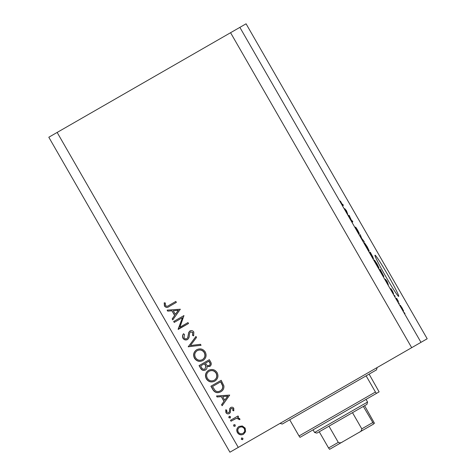 <?xml version="1.0" encoding="UTF-8"?>
<svg xmlns="http://www.w3.org/2000/svg" width="476" height="476" viewBox="0 0 476 476"><rect width="100%" height="100%" fill="white"/><g stroke="black" fill="none" stroke-linecap="round" stroke-linejoin="round"><path stroke-width="0.71" d="M374.999 255.19A23.77 1.285 60.1 0 0 385.733 276.437A23.77 1.285 60.1 0 0 398.698 296.399A23.77 1.285 60.1 0 0 387.964 275.152A23.77 1.285 60.1 0 0 374.999 255.19M182.29 317.766L174.216 322.413L173.68 321.484L183.968 315.57L179.898 327.226L187.996 322.573L188.526 323.496L178.238 329.41L182.451 317.676L178.119 329.202M187.443 339.584C185.598 340.37 184.105 339.923 182.968 338.246C182.249 336.71 182.397 335.235 183.415 333.819L184.438 334.39L184.022 337.639C184.736 338.781 185.705 339.12 186.925 338.65L187.722 337.704L188.722 332.409L189.96 330.933C191.554 330.231 192.845 330.612 193.821 332.087L193.655 335.836L192.542 335.366L192.703 332.593L190.537 331.832L189.597 333.277L189.365 335.247C189.388 337.038 188.746 338.484 187.443 339.584M188.264 346.843L195.969 336.437L196.54 337.43L190.406 345.528L200.491 344.297L201.056 345.29L188.187 346.712M194.464 358.244C192.845 354.775 193.595 351.937 196.707 349.729C200.17 348.105 203.008 348.843 205.233 351.942C206.899 355.447 206.15 358.309 202.984 360.528C199.509 362.135 196.671 361.373 194.464 358.244L194.625 358.148C193.006 354.68 193.756 351.841 196.862 349.634M206.316 378.848C204.698 375.38 205.442 372.541 208.553 370.334C212.016 368.71 214.86 369.447 217.086 372.547C218.746 376.052 217.996 378.914 214.831 381.133C211.356 382.74 208.518 381.978 206.316 378.848L206.477 378.753C204.858 375.29 205.602 372.446 208.714 370.239M216.52 395.984L229.694 395.086L222.137 405.754L221.56 404.749L223.982 401.333L221.298 396.663L217.098 396.99L216.52 395.984M241.261 439.318L241.624 437.962L242.974 438.331L242.611 439.681L241.261 439.318L241.784 437.872M239.868 27.37L420.98 342.339L427.192 338.769L246.074 23.8L230.568 32.713L411.686 347.682L238.268 447.404L229.926 452.2L48.808 137.231L57.15 132.435L238.268 447.404M230.568 32.713L57.15 132.435M239.017 426.46L242.278 425.955L245.17 428.108L245.58 431.684L243.498 434.249C240.993 435.403 238.958 434.844 237.393 432.583C236.215 430.09 236.762 428.049 239.017 426.46M233.591 425.978L233.954 424.622L235.305 424.991L234.942 426.341L233.591 425.978L234.115 424.532M231.027 421.212L230.497 420.284L238.012 415.964L238.541 416.887L237.435 417.523L239.731 418.648L239.94 419.6L238.845 419.552L238.708 419.005L236.227 418.44L231.027 421.212M228.807 417.654L229.17 416.304L230.521 416.667L230.158 418.017L228.807 417.654L229.331 416.208M230.705 407.51C231.949 406.897 232.972 407.153 233.77 408.277L233.811 410.824L232.806 410.568L232.847 408.813L231.271 408.414L230.735 409.062L230.307 412.543L229.343 413.567C227.933 414.215 226.784 413.894 225.904 412.609L225.684 409.872L226.731 410.08L226.802 412.032L228.772 412.662L229.343 411.996L229.741 408.521L230.705 407.51M220.775 391.778C217.353 393.491 214.67 392.694 212.736 389.398L210.898 386.209L221.185 380.294L223.893 385.857C224.154 388.481 223.113 390.457 220.775 391.778M200.652 368.388L199.051 365.604L209.339 359.689L210.493 361.695C211.713 363.545 211.487 365.122 209.827 366.437L206.953 366.502C207.25 368.013 206.757 369.18 205.465 370.001C203.43 370.858 201.824 370.316 200.652 368.388L199.212 365.508L209.339 359.689M167.147 310.126L180.327 309.227L172.77 319.902L172.193 318.896L174.615 315.475L171.931 310.804L167.73 311.137L167.147 310.126M165.529 305.473C166.588 306.449 167.748 306.419 168.998 305.372L175.84 301.439L176.376 302.361L169.426 306.354C167.528 307.823 165.868 307.71 164.44 306.026L164.202 302.861L165.303 302.95L165.529 305.473M349.574 216.396L349.128 216.651L348.515 215.58L349.075 215.259L351.782 221.001L352.228 220.745L352.841 221.816L352.288 222.137L349.574 216.396M359.213 233.823L355.388 227.117L358.595 232.752L355.774 227.248L357.649 230.152L359.303 233.413L356.524 228.688L359.213 233.823M364.408 241.927L361.349 237.899L360.136 234.495L361.7 238.357L364.408 241.927M366.627 247.092L364.557 242.855L367.204 246.77L369.257 251.013L366.627 247.092M376.474 264.222L374.41 259.979L377.052 263.9L379.104 268.137L376.474 264.222M385.31 279.18L387.036 281.274L388.368 284.886L385.31 279.18M404.993 313.607L404.297 312.583L404.909 313.654M403.654 310.995L400.346 305.241L403.654 310.995M399.299 303.706L398.602 302.682L399.215 303.753M397.043 299.487L396.216 298.535L396.621 298.303L398.531 301.659L397.174 299.41M395.145 296.483L394.527 295.412L395.062 296.53M393.646 293.781L390.725 288.7L393.021 292.716L390.974 288.73L392.456 291.038L393.646 293.781M383.882 276.431L379.598 269.636L380.157 269.315L383.882 276.431M373.529 258.7L369.751 252.506L370.31 252.185L373.529 258.7M344.761 208.666L346.486 210.761L347.825 214.373L344.761 208.666M341.476 203.353L340.37 201.033L342.226 204.412L342.762 204.287L343.38 205.358L343 205.572L341.476 203.353M420.98 342.339L411.686 347.682M402.137 308.008L400.959 306.312L403.035 309.924L402.137 308.008M396.216 298.535L396.621 298.303M386.298 280.37L387.238 282.387L386.298 280.37M379.598 269.636L380.157 269.315M380.705 270.422L380.276 270.665L383.263 275.36L380.705 270.422M378.289 267.185L377.052 263.9M376.992 263.942L375.023 261.05L378.491 267.066M369.751 252.506L370.31 252.185M370.858 253.297L373.005 257.224L370.858 253.297M372.779 257.712L370.691 253.393M370.625 253.428L372.916 257.635M368.442 250.055L367.204 246.77M367.145 246.818L365.175 243.926L368.644 249.942M348.515 215.58L349.075 215.259M352.288 222.137L352.841 221.816M345.749 209.856L346.695 211.874L345.749 209.856M343 205.572L343.38 205.358M242.772 439.592L241.421 439.223M243.658 434.16C241.154 435.308 239.119 434.755 237.548 432.494L237.393 432.583M237.548 432.494C236.376 430.001 236.917 427.954 239.178 426.365M242.962 433.333L243.123 433.237C244.837 432.029 245.265 430.465 244.408 428.543C243.182 426.835 241.612 426.419 239.702 427.293L239.541 427.388C237.833 428.596 237.423 430.149 238.309 432.047C239.505 433.779 241.052 434.201 242.962 433.333C244.676 432.119 245.104 430.554 244.248 428.638C243.022 426.924 241.457 426.508 239.541 427.388M235.102 426.252L233.752 425.883M231.187 421.117L230.652 420.195L238.012 415.964M238.541 416.887L237.595 417.434M239.94 419.505L238.845 419.552M239.006 419.463L238.708 419.005M238.869 418.91L236.227 418.44M236.388 418.35L233.71 419.665M230.319 417.928L228.962 417.565M233.847 410.699L232.806 410.568M232.96 410.473L232.847 408.813M233.008 408.717L231.271 408.414M229.503 413.471C228.093 414.126 226.945 413.805 226.064 412.513L225.904 412.609M226.064 412.513L225.844 409.776M229.343 411.996L228.772 412.662M229.503 411.907L229.462 410.407M229.622 410.318L229.741 408.521M229.902 408.432L230.86 407.42M222.256 405.594L221.56 404.749M221.721 404.659L223.982 401.333M224.142 401.238L221.298 396.663M221.459 396.567L217.098 396.99M217.258 396.901L216.723 395.967M224.761 400.239L227.802 396.074L222.643 396.556L224.761 400.239L227.641 396.163L222.643 396.556M220.935 391.688C217.508 393.396 214.831 392.605 212.891 389.308L211.058 386.113L221.185 380.294M220.245 390.85L220.406 390.76C222.346 389.636 223.131 387.976 222.768 385.786L220.822 381.734L212.486 386.524L215.122 390.504C216.735 391.778 218.442 391.897 220.245 390.85C222.185 389.725 222.976 388.065 222.613 385.881L220.662 381.823M214.991 381.044C211.517 382.65 208.678 381.889 206.477 378.753M214.301 380.211L214.462 380.116C216.979 378.289 217.562 375.957 216.211 373.107C214.408 370.53 212.088 369.882 209.25 371.161L209.089 371.256C206.584 373.071 206.007 375.385 207.352 378.206C209.125 380.83 211.439 381.496 214.301 380.211C216.818 378.384 217.401 376.046 216.056 373.196C214.254 370.62 211.933 369.971 209.089 371.256M209.987 366.347L206.953 366.502M205.626 369.906C203.585 370.762 201.985 370.227 200.812 368.299M204.93 369.073L205.959 366.24L204.62 363.628L200.634 365.919L201.396 367.24C202.121 368.924 203.3 369.537 204.93 369.073L205.799 366.33L204.46 363.723M209.279 365.52L209.434 365.431C210.422 364.568 210.511 363.551 209.696 362.379L208.976 361.129L205.519 363.117L205.876 363.735C206.572 365.378 207.703 365.973 209.279 365.52C210.267 364.658 210.35 363.64 209.535 362.474L208.815 361.219M203.145 360.439C199.67 362.046 196.832 361.284 194.625 358.148M202.455 359.6L202.615 359.511C205.132 357.684 205.715 355.352 204.365 352.502C202.562 349.925 200.241 349.277 197.403 350.556L197.242 350.651C194.738 352.466 194.154 354.781 195.499 357.595C197.272 360.225 199.593 360.891 202.455 359.6C204.972 357.779 205.555 355.441 204.204 352.591C202.401 350.015 200.081 349.366 197.242 350.651M188.347 346.623L196.011 336.508M201.021 345.225L188.425 346.754M187.603 339.495C185.759 340.275 184.266 339.828 183.123 338.15L182.968 338.246M183.123 338.15C182.403 336.615 182.552 335.14 183.575 333.724M187.722 337.704L186.925 338.65M187.883 337.609L188.722 332.409M188.883 332.319L190.12 330.838M193.714 335.705L192.542 335.366M192.703 335.271L192.703 332.593M192.863 332.504L190.537 331.832M174.371 322.317L173.841 321.395L183.968 315.57M180.059 327.137L187.996 322.573M188.526 323.496L178.28 329.106M172.889 319.735L172.193 318.896M172.354 318.807L174.615 315.475M174.775 315.386L171.931 310.804M172.086 310.715L167.73 311.137M167.891 311.042L167.35 310.108M175.388 314.38L178.435 310.215L173.27 310.703L175.388 314.38L178.274 310.304L173.27 310.703M169.159 305.283L175.84 301.439M176.376 302.361L169.587 306.264C167.689 307.734 166.029 307.621 164.601 305.937L164.44 306.026M164.601 305.937L164.357 302.766M377.129 367.555L376.504 369.876L366.127 375.838L375.439 392.028L299.017 435.974L289.705 419.784L282.304 424.039L279.989 423.414M299.017 435.974L300.005 437.361L379.116 391.873L369.102 374.13M376.427 393.42L375.439 392.028M338.692 444.102L365.461 428.709M367.573 402.036L366.913 404.374L328.975 426.187L316.909 433.124L314.588 432.5L367.573 402.036L366.05 399.382M329.594 449.332L328.559 447.97L338.287 442.377C339.763 443.096 341.232 442.9 342.708 441.793L329.594 449.332M319.247 431.78L328.559 447.97M363.337 406.427L373.69 423.979L342.708 441.793M365.479 428.697L373.69 423.979M374.576 423.467L364.61 405.695M359.077 432.381C360.778 431.661 361.689 430.488 361.802 428.852L372.648 422.617M352.49 412.662L361.802 428.852M328.975 426.187L338.287 442.377M366.127 375.838L289.705 419.784M314.588 432.5L313.065 429.852"/></g></svg>
